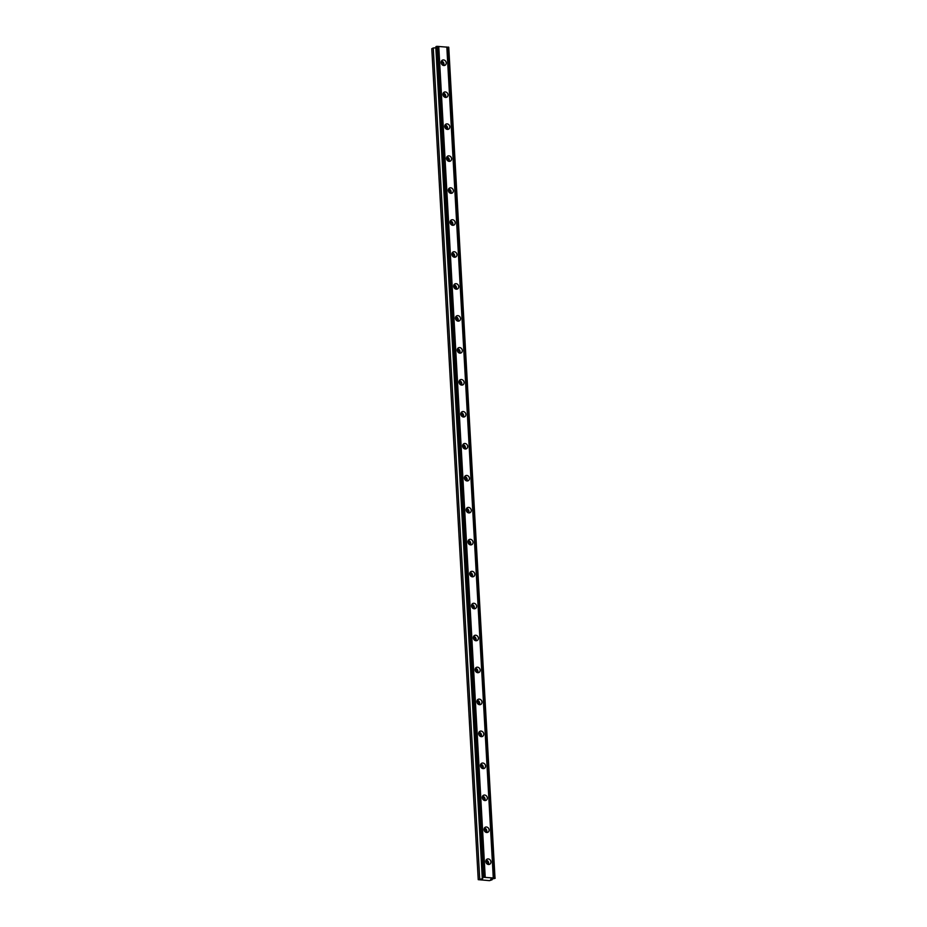 <?xml version="1.0" encoding="UTF-8"?>
<svg xmlns="http://www.w3.org/2000/svg" width="927" height="927" viewBox="0 0 927 927"><rect width="100%" height="100%" fill="white"/><g stroke="black" fill="none" stroke-linecap="round" stroke-linejoin="round"><path stroke-width="1.39" d="M485.829 861.032A1.854 1.587 -116.5 0 1 487.37 864.126M441.159 62.051A1.854 1.587 -116.5 0 1 442.7 65.145M442.944 94.009A1.854 1.587 -116.5 0 1 444.485 97.103M444.728 125.968A1.854 1.587 -116.5 0 1 446.269 129.062M446.513 157.938A1.854 1.587 -116.5 0 1 448.054 161.02M448.297 189.896A1.854 1.587 -116.5 0 1 449.838 192.99M450.093 221.854A1.854 1.587 -116.5 0 1 451.634 224.948M451.878 253.813A1.854 1.587 -116.5 0 1 453.419 256.906M453.662 285.771A1.854 1.587 -116.5 0 1 455.203 288.865M455.447 317.729A1.854 1.587 -116.5 0 1 456.988 320.823M457.231 349.688A1.854 1.587 -116.5 0 1 458.772 352.781M459.027 381.646A1.854 1.587 -116.5 0 1 460.568 384.74M460.812 413.604A1.854 1.587 -116.5 0 1 462.353 416.698M462.596 445.563A1.854 1.587 -116.5 0 1 464.137 448.656M464.381 477.521A1.854 1.587 -116.5 0 1 465.922 480.615M466.165 509.479A1.854 1.587 -116.5 0 1 467.706 512.573M467.961 541.449A1.854 1.587 -116.5 0 1 469.502 544.531M469.746 573.407A1.854 1.587 -116.5 0 1 471.287 576.49M471.53 605.366A1.854 1.587 -116.5 0 1 473.071 608.46M473.315 637.324A1.854 1.587 -116.5 0 1 474.856 640.418M475.099 669.282A1.854 1.587 -116.5 0 1 476.64 672.376M476.895 701.241A1.854 1.587 -116.5 0 1 478.436 704.335M478.68 733.199A1.854 1.587 -116.5 0 1 480.221 736.293M480.464 765.157A1.854 1.587 -116.5 0 1 482.005 768.251M482.249 797.116A1.854 1.587 -116.5 0 1 483.79 800.21M484.033 829.074A1.854 1.587 -116.5 0 1 485.574 832.168M494.775 878.437L490.696 879.248L492.098 879.769L489.491 880.65L478.239 879.665L482.7 878.645L482.388 877.602L483.5 877.29L437.046 46.35L448.761 47.277L494.775 878.437M485.806 861.531A2.874 2.468 63.5 0 0 490.916 861.878A2.874 2.468 63.5 0 0 485.806 861.531M488.32 864.474A2.874 2.468 63.5 0 0 486.119 860.059M441.136 62.549A2.874 2.468 63.5 0 0 446.246 62.897A2.874 2.468 63.5 0 0 441.136 62.549M443.651 65.493A2.874 2.468 63.5 0 0 441.449 61.078M442.932 94.508A2.874 2.468 63.5 0 0 448.031 94.855A2.874 2.468 63.5 0 0 442.932 94.508M445.447 97.451A2.874 2.468 63.5 0 0 443.233 93.036M444.717 126.466A2.874 2.468 63.5 0 0 449.815 126.814A2.874 2.468 63.5 0 0 444.717 126.466M447.231 129.409A2.874 2.468 63.5 0 0 445.03 124.994M446.501 158.424A2.874 2.468 63.5 0 0 451.6 158.772A2.874 2.468 63.5 0 0 446.501 158.424M449.016 161.368A2.874 2.468 63.5 0 0 446.814 156.953M448.286 190.383A2.874 2.468 63.5 0 0 453.384 190.73A2.874 2.468 63.5 0 0 448.286 190.383M450.8 193.337A2.874 2.468 63.5 0 0 448.598 188.911M450.07 222.341A2.874 2.468 63.5 0 0 455.18 222.689A2.874 2.468 63.5 0 0 450.07 222.341M452.585 225.296A2.874 2.468 63.5 0 0 450.383 220.869M451.866 254.299A2.874 2.468 63.5 0 0 456.965 254.647A2.874 2.468 63.5 0 0 451.866 254.299M454.381 257.254A2.874 2.468 63.5 0 0 452.167 252.839M453.651 286.258A2.874 2.468 63.5 0 0 458.749 286.605A2.874 2.468 63.5 0 0 453.651 286.258M456.165 289.212A2.874 2.468 63.5 0 0 453.963 284.798M455.435 318.216A2.874 2.468 63.5 0 0 460.534 318.564A2.874 2.468 63.5 0 0 455.435 318.216M457.95 321.171A2.874 2.468 63.5 0 0 455.748 316.756M457.22 350.186A2.874 2.468 63.5 0 0 462.318 350.522A2.874 2.468 63.5 0 0 457.22 350.186M459.734 353.129A2.874 2.468 63.5 0 0 457.532 348.714M459.004 382.144A2.874 2.468 63.5 0 0 464.114 382.48A2.874 2.468 63.5 0 0 459.004 382.144M461.519 385.087A2.874 2.468 63.5 0 0 459.317 380.673M460.8 414.102A2.874 2.468 63.5 0 0 465.899 414.45A2.874 2.468 63.5 0 0 460.8 414.102M463.315 417.046A2.874 2.468 63.5 0 0 461.101 412.631M462.585 446.061A2.874 2.468 63.5 0 0 467.683 446.408A2.874 2.468 63.5 0 0 462.585 446.061M465.099 449.004A2.874 2.468 63.5 0 0 462.897 444.589M464.369 478.019A2.874 2.468 63.5 0 0 469.468 478.367A2.874 2.468 63.5 0 0 464.369 478.019M466.884 480.962A2.874 2.468 63.5 0 0 464.682 476.548M466.154 509.977A2.874 2.468 63.5 0 0 471.252 510.325A2.874 2.468 63.5 0 0 466.154 509.977M468.668 512.921A2.874 2.468 63.5 0 0 466.466 508.506M467.938 541.936A2.874 2.468 63.5 0 0 473.048 542.283A2.874 2.468 63.5 0 0 467.938 541.936M470.452 544.879A2.874 2.468 63.5 0 0 468.251 540.464M469.734 573.894A2.874 2.468 63.5 0 0 474.833 574.242A2.874 2.468 63.5 0 0 469.734 573.894M472.249 576.849A2.874 2.468 63.5 0 0 470.035 572.423M471.519 605.852A2.874 2.468 63.5 0 0 476.617 606.2A2.874 2.468 63.5 0 0 471.519 605.852M474.033 608.807A2.874 2.468 63.5 0 0 471.831 604.381M473.303 637.811A2.874 2.468 63.5 0 0 478.402 638.158A2.874 2.468 63.5 0 0 473.303 637.811M475.818 640.766A2.874 2.468 63.5 0 0 473.616 636.351M475.087 669.769A2.874 2.468 63.5 0 0 480.186 670.117A2.874 2.468 63.5 0 0 475.087 669.769M477.602 672.724A2.874 2.468 63.5 0 0 475.4 668.309M476.872 701.727A2.874 2.468 63.5 0 0 481.982 702.075A2.874 2.468 63.5 0 0 476.872 701.727M479.386 704.682A2.874 2.468 63.5 0 0 477.185 700.267M478.668 733.697A2.874 2.468 63.5 0 0 483.767 734.033A2.874 2.468 63.5 0 0 478.668 733.697M481.183 736.641A2.874 2.468 63.5 0 0 478.981 732.226M480.453 765.656A2.874 2.468 63.5 0 0 485.551 765.992A2.874 2.468 63.5 0 0 480.453 765.656M482.967 768.599A2.874 2.468 63.5 0 0 480.765 764.184M482.237 797.614A2.874 2.468 63.5 0 0 487.335 797.962A2.874 2.468 63.5 0 0 482.237 797.614M484.751 800.557A2.874 2.468 63.5 0 0 482.55 796.142M484.021 829.572A2.874 2.468 63.5 0 0 489.12 829.92A2.874 2.468 63.5 0 0 484.021 829.572M486.536 832.516A2.874 2.468 63.5 0 0 484.334 828.101M495.215 878.217L493.291 877.95L446.826 47.01M483.5 877.29L493.291 877.95M479.711 878.935L433.257 47.984L431.785 48.725L478.239 879.665M433.257 47.984L435.991 47.81M482.388 877.602L435.933 46.651L437.046 46.35M448.239 47.115L494.705 878.054M485.227 877.405L438.761 46.466M483.813 877.313L437.347 46.373M436.374 46.431L482.828 877.371M492.098 879.769L492.052 878.958M448.552 47.126L495.006 878.066M435.841 47.822L482.307 878.761"/></g></svg>
